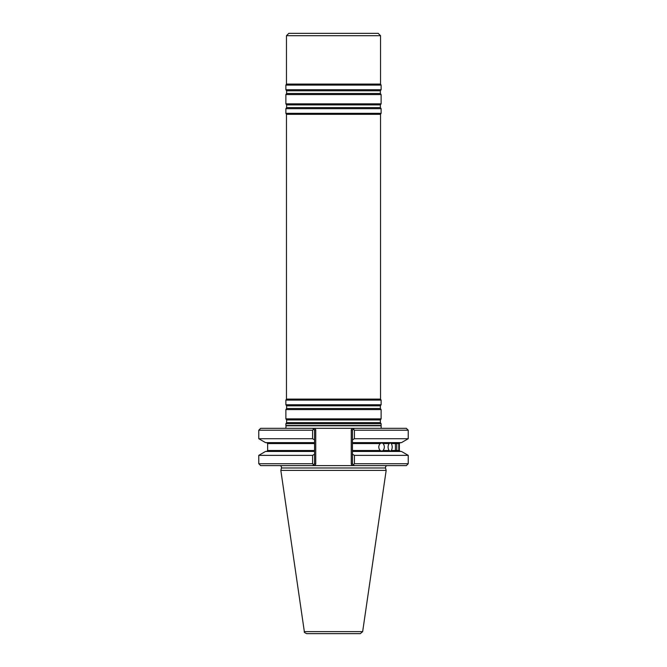 <?xml version="1.0" encoding="UTF-8"?>
<svg xmlns="http://www.w3.org/2000/svg" width="667" height="667" viewBox="0 0 667 667"><rect width="100%" height="100%" fill="white"/><g stroke="black" fill="none" stroke-linecap="round" stroke-linejoin="round"><path stroke-width="1" d="M381.124 423.703L285.876 423.703L285.876 425.521L381.124 425.521L381.124 423.703L380.373 422.628L380.373 419.935L381.124 418.859L285.876 418.859L286.627 419.935L286.627 422.628L285.876 423.703M380.54 399.099L286.46 399.099L286.46 114.332L380.54 114.332L380.54 399.099L381.124 400.117L381.124 404.752L380.373 405.819L380.373 408.521L381.124 409.588L285.876 409.588L285.876 418.859M381.124 409.588L381.124 418.859M381.124 404.752L285.876 404.752L286.627 405.819L286.627 408.521L285.876 409.588M381.124 400.117L285.876 400.117L285.876 404.752M380.54 114.332L381.124 113.315L285.876 113.315L286.46 114.332M286.46 35.701L288.819 33.35L378.181 33.35L380.54 35.701L286.46 35.701L286.46 84.075L380.54 84.075L381.124 85.093L381.124 89.728L380.373 90.795L380.373 93.497L381.124 94.564L381.124 103.835L380.373 104.911L380.373 107.604L381.124 108.679L285.876 108.679L285.876 113.315M381.124 108.679L381.124 113.315M381.124 103.835L285.876 103.835L286.627 104.911L286.627 107.604L285.876 108.679M381.124 94.564L285.876 94.564L285.876 103.835M381.124 89.728L285.876 89.728L286.627 90.795L286.627 93.497L285.876 94.564M381.124 85.093L285.876 85.093L285.876 89.728M380.54 35.701L380.54 84.075M312.69 428.339L314.349 428.339L312.69 428.339L313.582 429.231L312.69 428.339L260.655 428.339L258.771 430.215L258.771 438.719L312.59 438.719L314.566 439.845L314.566 442.621L265.541 442.621L258.771 438.719M354.41 430.215L408.229 430.215L406.345 428.339L352.651 428.339L354.31 428.339L353.418 429.231L354.41 430.215L354.41 438.719L352.434 439.845L352.434 430.215L351.259 429.731L351.259 464.215L352.434 463.732L353.418 464.716L354.41 463.732L354.41 455.353L352.434 454.219L352.434 450.5L380.123 450.5L381.849 451.15L383.141 450.5C384.767 448.191 384.767 445.881 383.141 443.563L381.849 442.921L380.123 443.563C378.339 445.873 378.339 448.191 380.123 450.5M381.174 428.339L381.124 425.521M360.33 633.65L306.67 633.65C304.627 632.758 303.852 632.091 304.344 631.641L280.832 470.402L386.168 470.402L362.656 631.641L360.33 633.65M389.086 443.563C387.719 445.873 387.719 448.191 389.086 450.5L390.462 451.15L391.329 450.5C392.504 448.191 392.504 445.881 391.329 443.563L390.462 442.921L389.086 443.563L383.141 443.563M396.373 442.921L396.773 443.563L395.406 443.563L395.406 450.5L396.773 450.5L396.373 451.15M396.773 450.5L396.773 443.563L398.799 443.563L398.799 450.5L399.225 450.5L396.773 450.5M398.799 443.563L399.225 443.563L398.799 443.563M399.35 450.5L399.35 443.563L399.35 450.5L400.292 451.442M352.434 451.442L401.459 451.442L408.229 455.353L354.41 455.353M408.229 455.353L408.229 463.732L354.41 463.732M408.229 430.215L408.229 438.719L401.459 442.621L352.434 442.621L352.434 450.5M352.434 463.732L352.434 454.219M408.229 438.719L354.41 438.719M352.434 442.621L352.434 439.845M387.335 465.616C385.96 465.808 385.351 466.6 385.518 467.984L386.168 470.402M312.59 463.732L258.771 463.732L260.655 465.616L314.349 465.616L312.69 465.616L314.566 463.732L314.566 454.219L312.59 455.353L312.59 463.732L313.582 464.716L312.69 465.616L354.31 465.616L353.418 464.716L354.31 465.616L352.651 465.616L406.345 465.616L408.229 463.732M314.566 454.219L314.566 442.621M314.566 451.442L265.541 451.442L258.771 455.353L258.771 463.732M312.59 455.353L258.771 455.353M354.31 428.339L352.434 430.215M314.566 439.845L314.566 430.215L315.741 429.731L315.741 464.215L314.566 463.732M312.59 438.719L312.59 430.215L313.582 429.231L314.566 430.215M312.59 430.215L258.771 430.215M351.259 429.731L352.651 428.339L314.349 428.339L315.741 429.731L315.741 464.215L314.349 465.616M380.373 422.628L286.627 422.628M380.373 419.935L286.627 419.935M380.373 408.521L286.627 408.521M380.373 405.819L286.627 405.819M380.373 107.604L286.627 107.604M380.373 104.911L286.627 104.911M380.373 93.497L286.627 93.497M380.373 90.795L286.627 90.795M380.924 425.779L286.076 425.779L285.826 428.339M362.656 631.641L304.344 631.641M383.141 450.5L389.086 450.5M395.406 443.563L391.329 443.563M391.329 450.5L395.406 450.5M380.123 443.563L352.434 443.563M385.518 467.984L281.482 467.984L280.832 470.402M314.566 443.563L267.65 443.563L266.708 442.621M267.65 443.563L267.65 450.5L314.566 450.5M352.651 465.616L351.259 464.215M286.46 399.099L285.876 400.117M286.46 84.075L285.876 85.093M399.35 443.563L400.292 442.621M267.65 450.5L266.708 451.442M281.482 467.984C281.649 466.6 281.04 465.808 279.665 465.616"/></g></svg>
